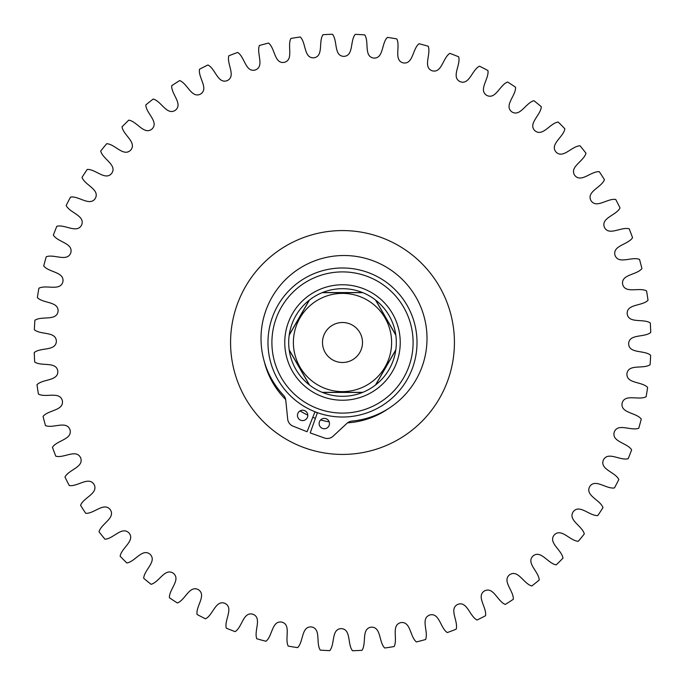 <?xml version="1.0" encoding="UTF-8"?>
<svg xmlns="http://www.w3.org/2000/svg" width="685" height="685" viewBox="0 0 685 685"><rect width="100%" height="100%" fill="white"/><g stroke="black" fill="none" stroke-linecap="round" stroke-linejoin="round"><path stroke-width="1.03" d="M307.471 417.233A5.172 5.172 0 0 0 304.457 410.563A5.172 5.172 0 0 0 297.787 413.586A5.172 5.172 0 0 0 300.801 420.248A5.172 5.172 0 0 0 307.471 417.233M329.151 425.411A5.172 5.172 0 0 0 326.137 418.74A5.172 5.172 0 0 0 319.467 421.755A5.172 5.172 0 0 0 322.489 428.425A5.172 5.172 0 0 0 329.151 425.411M317.429 412.67L310.202 432.911L324.416 437.989A8.554 8.554 0 0 0 333.124 436.199L346.952 423.339A8.554 8.554 0 0 1 351.962 421.095A82.971 82.971 0 0 0 373.282 260.857A82.971 82.971 0 0 0 283.504 395.279A8.554 8.554 0 0 1 285.782 400.271L287.683 419.066A8.554 8.554 0 0 0 293.034 426.156L307.068 431.73L314.997 411.753M413.098 342.5A70.598 70.598 0 0 0 342.5 271.902A70.598 70.598 0 0 0 271.902 342.5A70.598 70.598 0 0 0 342.5 413.098A70.598 70.598 0 0 0 413.098 342.5M267.981 342.5A74.519 74.519 0 0 1 342.5 267.981A74.519 74.519 0 0 1 417.019 342.5A74.519 74.519 0 0 1 342.5 417.019A74.519 74.519 0 0 1 267.981 342.5M400.237 342.5A57.737 57.737 0 0 1 342.5 400.237A57.737 57.737 0 0 1 284.763 342.5A57.737 57.737 0 0 1 342.5 284.763A57.737 57.737 0 0 1 400.237 342.5M289.19 349.847A53.815 53.815 0 0 0 309.483 384.996L289.19 349.847A53.815 53.815 0 0 1 289.19 335.153L309.483 300.004A53.815 53.815 0 0 0 289.19 335.153L309.483 300.004A53.815 53.815 0 0 1 322.207 292.658L362.793 292.658A53.815 53.815 0 0 0 322.207 292.658L362.793 292.658A53.815 53.815 0 0 1 375.517 300.004L395.81 335.153A53.815 53.815 0 0 0 375.517 300.004L395.81 335.153A53.815 53.815 0 0 1 395.81 349.847L375.517 384.996A53.815 53.815 0 0 0 395.81 349.847L375.517 384.996A53.815 53.815 0 0 1 362.793 392.342L322.207 392.342A53.815 53.815 0 0 0 362.793 392.342L322.207 392.342A53.815 53.815 0 0 1 309.483 384.996L289.19 349.847M342.5 267.981L344.863 268.023M353.383 268.785L354.248 268.914M375.722 300.167A53.815 53.815 0 0 1 395.776 334.897L375.722 300.167M331.617 416.215L330.752 416.086M342.5 417.019C327.344 416.009 327.344 416.009 342.5 417.019M362.553 292.555L322.447 292.555M309.277 300.167L289.224 334.897M289.224 350.103L309.277 384.833M322.447 392.445L362.553 392.445M375.722 384.833L395.776 350.103M362.493 342.5A19.993 19.993 0 0 0 342.5 322.507A19.993 19.993 0 0 0 322.507 342.5A19.993 19.993 0 0 0 342.5 362.493A19.993 19.993 0 0 0 362.493 342.5M293.385 342.5A49.114 49.114 0 0 0 342.5 391.614A49.114 49.114 0 0 0 391.614 342.5A49.114 49.114 0 0 0 342.5 293.385A49.114 49.114 0 0 0 293.385 342.5M285.662 399.501A80.487 80.487 0 0 1 264.264 361.432M439.676 286.964A111.92 111.92 0 0 1 398.036 439.676A111.92 111.92 0 0 1 245.324 398.036A111.92 111.92 0 0 1 286.964 245.324A111.92 111.92 0 0 1 439.676 286.964M388.755 408.371A80.487 80.487 0 0 1 347.552 422.833M329.194 421.883A80.487 80.487 0 0 1 320.614 419.956M315.425 418.304A80.487 80.487 0 0 1 312.797 417.311M307.796 415.127A80.487 80.487 0 0 1 300.081 410.906M314.963 411.848A74.614 74.614 0 0 0 317.395 412.764M629.198 228.816C621.124 226.529 608.896 236.342 604.401 227.274C600.754 217.83 616.252 215.441 620.019 207.949A308.413 308.413 0 0 0 615.738 199.472C607.475 198.042 596.344 209.079 590.924 200.525C586.309 191.517 601.464 187.527 604.435 179.684A308.413 308.413 0 0 0 599.289 171.687C590.924 171.13 581.008 183.272 574.724 175.334C569.192 166.857 583.851 161.309 585.975 153.192A308.413 308.413 0 0 0 580.032 145.785C571.65 146.102 563.053 159.211 555.972 151.984C549.593 144.124 563.584 137.069 564.86 128.78A308.413 308.413 0 0 0 558.172 122.033C549.867 123.231 542.691 137.163 534.891 130.707C527.715 123.565 540.902 115.089 541.296 106.706A308.413 308.413 0 0 0 533.94 100.695C525.815 102.75 520.129 117.366 511.695 111.758C503.817 105.404 516.045 95.592 515.565 87.218A308.413 308.413 0 0 0 507.619 82.012C499.75 84.906 495.623 100.027 486.65 95.335C478.156 89.838 489.287 78.809 487.934 70.529A308.413 308.413 0 0 0 479.483 66.18C471.956 69.879 469.439 85.351 460.029 81.626C450.995 77.045 460.919 64.904 458.702 56.812A308.413 308.413 0 0 0 449.848 53.37C442.75 57.84 441.868 73.492 432.115 70.769C422.654 67.156 431.25 54.046 428.211 46.237A308.413 308.413 0 0 0 419.04 43.737C412.447 48.918 413.201 64.578 403.217 62.892C393.438 60.289 400.614 46.349 396.769 38.899A308.413 308.413 0 0 0 387.393 37.375C381.382 43.215 383.763 58.713 373.659 58.071C363.658 56.512 369.343 41.896 364.737 34.892A308.413 308.413 0 0 0 355.25 34.353C349.881 40.792 353.871 55.956 343.759 56.376C333.646 55.862 337.774 40.74 332.465 34.25A308.413 308.413 0 0 0 322.969 34.704C318.302 41.674 323.859 56.333 313.841 57.814C303.738 58.362 306.255 42.89 300.295 36.99A308.413 308.413 0 0 0 290.902 38.437C286.989 45.852 294.045 59.852 284.241 62.369C274.248 63.97 275.139 48.318 268.589 43.069A308.413 308.413 0 0 0 259.401 45.493C256.293 53.276 264.77 66.462 255.282 69.99C245.504 72.627 244.759 56.966 237.695 52.437A308.413 308.413 0 0 0 228.816 55.802C226.529 63.876 236.342 76.103 227.274 80.599C217.83 84.246 215.441 68.748 207.949 64.981A308.413 308.413 0 0 0 199.472 69.262C198.042 77.525 209.079 88.656 200.525 94.076C191.517 98.691 187.527 83.536 179.684 80.565A308.413 308.413 0 0 0 171.687 85.711C171.13 94.076 183.272 103.992 175.334 110.276C166.857 115.808 161.309 101.149 153.192 99.025A308.413 308.413 0 0 0 145.785 104.968C146.102 113.35 159.211 121.947 151.984 129.028C144.124 135.407 137.069 121.416 128.78 120.14A308.413 308.413 0 0 0 122.033 126.828C123.231 135.133 137.163 142.309 130.707 150.109C123.565 157.285 115.089 144.098 106.706 143.704A308.413 308.413 0 0 0 100.695 151.06C102.75 159.185 117.366 164.871 111.758 173.305C105.404 181.182 95.592 168.955 87.218 169.435A308.413 308.413 0 0 0 82.012 177.381C84.906 185.25 100.027 189.377 95.335 198.35C89.838 206.844 78.809 195.713 70.529 197.066A308.413 308.413 0 0 0 66.18 205.517C69.879 213.044 85.351 215.561 81.626 224.971C77.045 234.005 64.904 224.081 56.812 226.298A308.413 308.413 0 0 0 53.37 235.152C57.84 242.25 73.492 243.132 70.769 252.885C67.156 262.346 54.046 253.75 46.237 256.789A308.413 308.413 0 0 0 43.737 265.96C48.918 272.553 64.578 271.799 62.892 281.783C60.289 291.562 46.349 284.386 38.899 288.231A308.413 308.413 0 0 0 37.375 297.607C43.215 303.618 58.713 301.237 58.071 311.341C56.512 321.342 41.896 315.657 34.892 320.263A308.413 308.413 0 0 0 34.353 329.75C40.792 335.119 55.956 331.129 56.376 341.241C55.862 351.354 40.74 347.226 34.25 352.535A308.413 308.413 0 0 0 34.704 362.031C41.674 366.698 56.333 361.141 57.814 371.159C58.362 381.262 42.89 378.745 36.99 384.705A308.413 308.413 0 0 0 38.437 394.098C45.852 398.011 59.852 390.955 62.369 400.759C63.97 410.752 48.318 409.861 43.069 416.411A308.413 308.413 0 0 0 45.493 425.599C53.276 428.707 66.462 420.23 69.99 429.718C72.627 439.496 56.966 440.241 52.437 447.305A308.413 308.413 0 0 0 55.802 456.184C63.876 458.471 76.103 448.658 80.599 457.726C84.246 467.17 68.748 469.559 64.981 477.051A308.413 308.413 0 0 0 69.262 485.528C77.525 486.958 88.656 475.921 94.076 484.475C98.691 493.483 83.536 497.473 80.565 505.316A308.413 308.413 0 0 0 85.711 513.313C94.076 513.87 103.992 501.728 110.276 509.666C115.808 518.143 101.149 523.691 99.025 531.808A308.413 308.413 0 0 0 104.968 539.215C113.35 538.898 121.947 525.789 129.028 533.016C135.407 540.876 121.416 547.931 120.14 556.22A308.413 308.413 0 0 0 126.828 562.967C135.133 561.769 142.309 547.837 150.109 554.293C157.285 561.435 144.098 569.911 143.704 578.294A308.413 308.413 0 0 0 151.06 584.305C159.185 582.25 164.871 567.634 173.305 573.242C181.182 579.596 168.955 589.408 169.435 597.782A308.413 308.413 0 0 0 177.381 602.988C185.25 600.094 189.377 584.973 198.35 589.665C206.844 595.162 195.713 606.191 197.066 614.471A308.413 308.413 0 0 0 205.517 618.82C213.044 615.121 215.561 599.649 224.971 603.374C234.005 607.955 224.081 620.096 226.298 628.188A308.413 308.413 0 0 0 235.152 631.63C242.25 627.16 243.132 611.508 252.885 614.231C262.346 617.844 253.75 630.953 256.789 638.762A308.413 308.413 0 0 0 265.96 641.263C272.553 636.082 271.799 620.422 281.783 622.108C291.562 624.711 284.386 638.651 288.231 646.101A308.413 308.413 0 0 0 297.607 647.625C303.618 641.785 301.237 626.287 311.341 626.929C321.342 628.487 315.657 643.104 320.263 650.108A308.413 308.413 0 0 0 329.75 650.647C335.119 644.208 331.129 629.044 341.241 628.624C351.354 629.138 347.226 644.26 352.535 650.75A308.413 308.413 0 0 0 362.031 650.296C366.698 643.326 361.141 628.667 371.159 627.186C381.262 626.638 378.745 642.11 384.705 648.01A308.413 308.413 0 0 0 394.098 646.563C398.011 639.148 390.955 625.148 400.759 622.631C410.752 621.03 409.861 636.682 416.411 641.931A308.413 308.413 0 0 0 425.599 639.507C428.707 631.724 420.23 618.538 429.718 615.01C439.496 612.373 440.241 628.034 447.305 632.563A308.413 308.413 0 0 0 456.184 629.198C458.471 621.124 448.658 608.896 457.726 604.401C467.17 600.754 469.559 616.252 477.051 620.019A308.413 308.413 0 0 0 485.528 615.738C486.958 607.475 475.921 596.344 484.475 590.924C493.483 586.309 497.473 601.464 505.316 604.435A308.413 308.413 0 0 0 513.313 599.289C513.87 590.924 501.728 581.008 509.666 574.724C518.143 569.192 523.691 583.851 531.808 585.975A308.413 308.413 0 0 0 539.215 580.032C538.898 571.65 525.789 563.053 533.016 555.972C540.876 549.593 547.931 563.584 556.22 564.86A308.413 308.413 0 0 0 562.967 558.172C561.769 549.867 547.837 542.691 554.293 534.891C561.435 527.715 569.911 540.902 578.294 541.296A308.413 308.413 0 0 0 584.305 533.94C582.25 525.815 567.634 520.129 573.242 511.695C579.596 503.817 589.408 516.045 597.782 515.565A308.413 308.413 0 0 0 602.988 507.619C600.094 499.75 584.973 495.623 589.665 486.65C595.162 478.156 606.191 489.287 614.471 487.934A308.413 308.413 0 0 0 618.82 479.483C615.121 471.956 599.649 469.439 603.374 460.029C607.955 450.995 620.096 460.919 628.188 458.702A308.413 308.413 0 0 0 631.63 449.848C627.16 442.75 611.508 441.868 614.231 432.115C617.844 422.654 630.953 431.25 638.762 428.211A308.413 308.413 0 0 0 641.263 419.04C636.082 412.447 620.422 413.201 622.108 403.217C624.711 393.438 638.651 400.614 646.101 396.769A308.413 308.413 0 0 0 647.625 387.393C641.785 381.382 626.287 383.763 626.929 373.659C628.487 363.658 643.104 369.343 650.108 364.737A308.413 308.413 0 0 0 650.647 355.25C644.208 349.881 629.044 353.871 628.624 343.759C629.138 333.646 644.26 337.774 650.75 332.465A308.413 308.413 0 0 0 650.296 322.969C643.326 318.302 628.667 323.859 627.186 313.841C626.638 303.738 642.11 306.255 648.01 300.295A308.413 308.413 0 0 0 646.563 290.902C639.148 286.989 625.148 294.045 622.631 284.241C621.03 274.248 636.682 275.139 641.931 268.589A308.413 308.413 0 0 0 639.507 259.401C631.724 256.293 618.538 264.77 615.01 255.282C612.373 245.504 628.034 244.759 632.563 237.695A308.413 308.413 0 0 0 629.198 228.816"/></g></svg>
